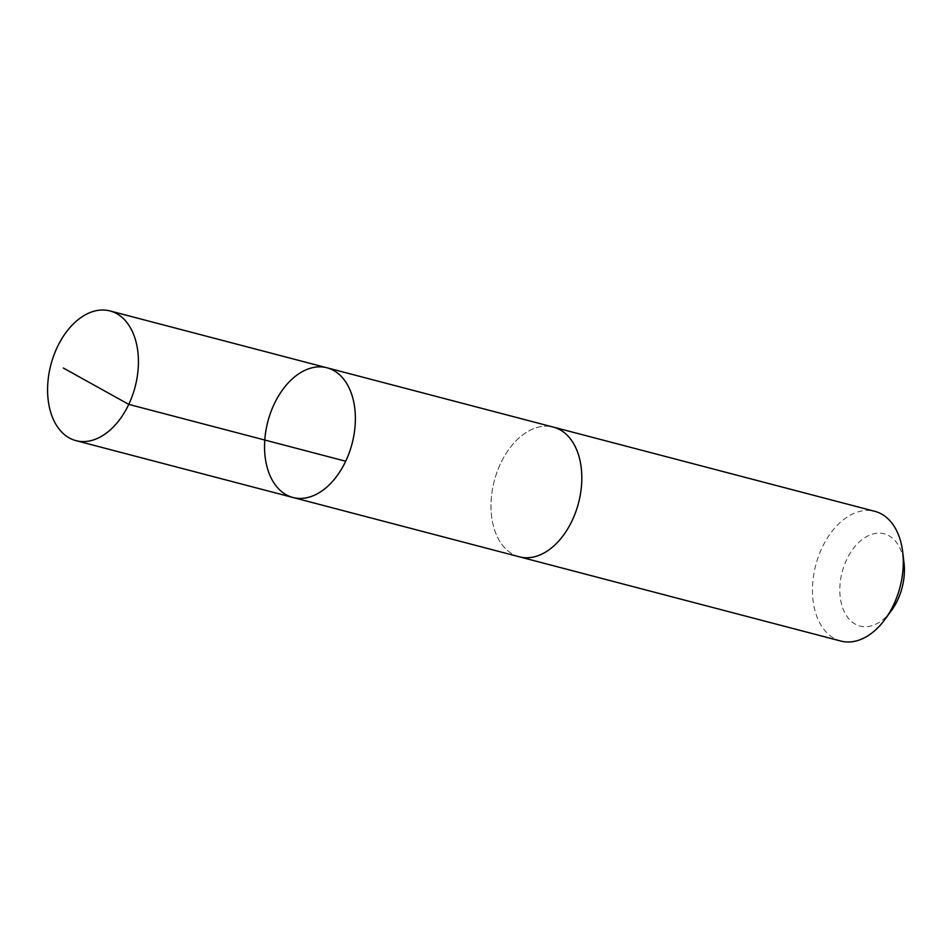 <?xml version="1.0" encoding="UTF-8"?>
<svg xmlns="http://www.w3.org/2000/svg" width="952" height="952" viewBox="0 0 952 952"><rect width="100%" height="100%" fill="white"/><g stroke="black" fill="none" stroke-linecap="round" stroke-linejoin="round"><path stroke-width="0.71" stroke-dasharray="4.76 3.57" d="M326.952 367.781A67.045 43.542 -75.3 0 0 264.561 444.739A67.045 43.542 -75.3 0 0 292.966 497.491M519.411 556.825A67.033 43.542 104.7 0 1 491.006 504.084A67.033 43.542 104.7 0 1 553.398 427.127M518.578 556.599A67.045 43.542 104.7 0 1 494.278 480.938A67.045 43.542 104.7 0 1 552.565 426.912M840.878 641.065A67.045 43.542 104.7 0 1 815.745 565.167A67.045 43.542 104.7 0 1 874.864 511.343M891.405 610.637A47.695 30.976 104.7 0 1 843.472 609.958A47.695 30.976 104.7 0 1 861.869 539.736A47.695 30.976 104.7 0 1 903.983 562.644"/><path stroke-width="1.43" d="M326.952 367.781L553.398 427.127A67.033 43.542 104.7 0 1 581.803 479.868A67.033 43.542 104.7 0 1 519.411 556.825L292.966 497.491A67.045 43.542 -75.3 0 0 352.073 443.68A67.045 43.542 -75.3 0 0 326.952 367.781A67.045 43.542 -75.3 0 0 264.561 444.739A67.045 43.542 -75.3 0 0 292.966 497.491A67.045 43.542 -75.3 0 0 352.073 443.68A67.045 43.542 -75.3 0 0 326.952 367.781L109.992 310.935A67.045 43.542 104.7 0 1 138.409 363.688A67.045 43.542 104.7 0 1 76.005 440.657A67.045 43.542 104.7 0 1 47.6 387.892A67.045 43.542 104.7 0 1 109.992 310.935M552.565 426.912A67.045 43.542 104.7 0 1 553.398 427.115A67.045 43.542 104.7 0 1 581.803 479.868A67.045 43.542 104.7 0 1 519.411 556.837A67.045 43.542 104.7 0 1 518.578 556.599M553.398 427.115L874.864 511.343A67.045 43.542 104.7 0 1 902.686 551.898A67.045 43.542 104.7 0 1 903.269 564.096A67.045 43.542 104.7 0 1 885.003 619.371A67.045 43.542 104.7 0 1 840.878 641.065L519.411 556.837M902.686 551.898L903.983 562.644A47.695 30.976 104.7 0 1 904.4 571.331A47.695 30.976 104.7 0 1 891.405 610.637L885.003 619.371M345.707 461.232L128.758 404.386L63.367 368.031M292.966 497.491L76.005 440.657"/></g></svg>
